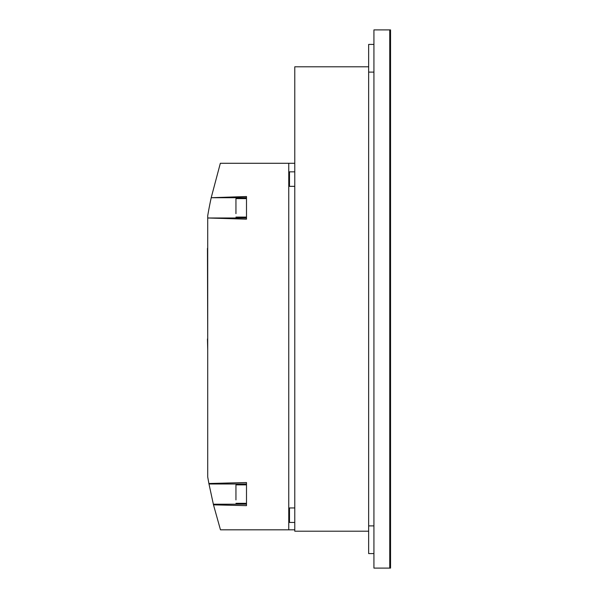<?xml version="1.0" encoding="UTF-8"?>
<svg xmlns="http://www.w3.org/2000/svg" width="598" height="598" viewBox="0 0 598 598"><rect width="100%" height="100%" fill="white"/><g stroke="black" fill="none" stroke-linecap="round" stroke-linejoin="round"><path stroke-width="0.9" d="M235.948 499.898L235.948 484.866L235.948 499.898M373.929 568.1L389.754 568.1L389.754 29.9L389.754 568.1L390.546 568.1L390.546 29.9L373.929 29.9L373.929 568.1M207.715 217.986L246.496 219.167L246.496 196.525L211.206 197.714A395.734 395.734 0 0 0 207.715 215.766L207.715 217.986L246.496 217.986M211.273 197.4L220.341 163.284L288.759 163.284L288.759 529.821L220.468 529.821L213.486 504.847L246.496 505.646L246.496 482.549L208.881 483.498L207.715 476.95L207.715 218.18M288.759 163.284L294.777 163.284M288.759 529.821L294.777 529.821M368.652 66.797L294.777 66.797L294.777 531.203L368.652 531.203M213.486 504.847L208.881 483.498M246.496 483.991L208.979 483.991M246.496 504.196L213.322 504.196M246.496 197.714L211.206 197.714M373.929 553.591L368.652 553.591L368.652 44.409L373.929 44.409M294.777 186.344L289.499 186.344L289.499 171.835L294.777 171.835M294.777 522.458L289.499 522.458L289.499 507.949L294.777 507.949M235.948 213.65L235.948 198.618L235.948 213.65M207.715 248.364L207.715 224.758M207.715 470.521L207.715 357.073M207.715 338.64L207.454 248.364M207.715 350.107L207.454 338.969M368.652 72.111L373.929 72.111M368.652 525.889L373.929 525.889M235.948 503.329L246.496 503.329M235.948 484.866L246.496 484.866M235.948 217.081L246.496 217.081M235.948 198.618L246.496 198.618"/></g></svg>

